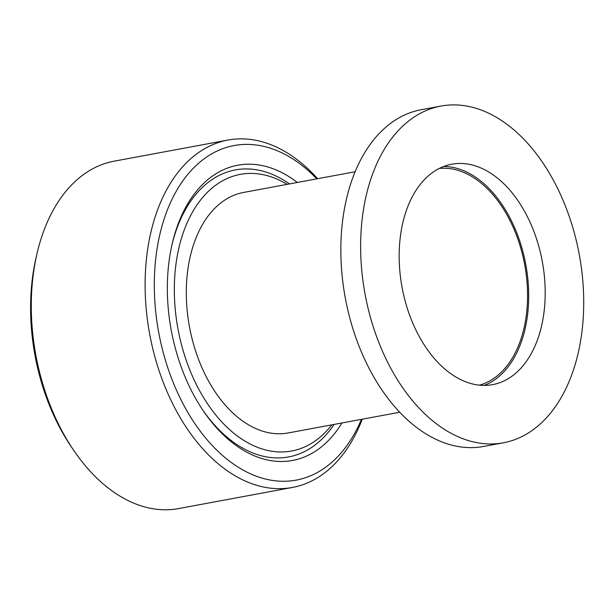 <?xml version="1.0" encoding="UTF-8"?>
<svg xmlns="http://www.w3.org/2000/svg" width="614" height="614" viewBox="0 0 614 614"><rect width="100%" height="100%" fill="white"/><g stroke="black" fill="none" stroke-linecap="round" stroke-linejoin="round"><path stroke-width="0.92" d="M331.76 424.873A140.683 89.483 -100.5 0 1 310.63 443.868A140.683 89.483 -100.5 0 1 174.422 295.94A140.683 89.483 -100.5 0 1 287.129 184.361M171.951 244.902A145.955 92.837 -100.5 0 1 289.47 183.931M334.093 424.435A145.955 92.837 -100.5 0 1 202.52 409.684M355.122 171.743L243.658 192.428A122.309 77.794 79.5 0 0 189.48 326.878A122.309 77.794 79.5 0 0 288.288 432.939L399.745 412.255M484.231 385.392A112.086 71.293 79.5 0 0 491.261 382.008A112.086 71.293 79.5 0 0 524.586 258.594A112.086 71.293 79.5 0 0 443.623 166.509M479.442 385.147A110.351 70.188 79.5 0 0 524.694 264.68A110.351 70.188 79.5 0 0 439.24 168.459M507.755 378.945A112.086 71.293 -100.5 0 1 492.628 384.633A112.086 71.293 -100.5 0 1 402.078 287.429A112.086 71.293 -100.5 0 1 451.727 164.214A112.086 71.293 -100.5 0 1 539.537 249.115A112.086 71.293 -100.5 0 1 507.755 378.945M440.936 106.068L421.143 109.737A171.229 108.916 79.5 0 0 398.026 118.425A171.229 108.916 79.5 0 0 349.481 316.755A171.229 108.916 79.5 0 0 483.617 446.455L503.411 442.778A171.229 108.916 79.5 0 0 579.263 254.557A171.229 108.916 79.5 0 0 440.936 106.068A171.229 108.916 79.5 0 0 417.819 114.749A171.229 108.916 79.5 0 0 369.275 313.079A171.229 108.916 79.5 0 0 503.411 442.778M292.425 487.455L178.605 508.576A176.663 112.37 -100.5 0 1 73.542 450.108A176.663 112.37 -100.5 0 1 31.406 313.854A176.663 112.37 -100.5 0 1 37.047 253.444A176.663 112.37 -100.5 0 1 114.143 161.175L227.971 140.053A176.663 112.37 79.5 0 0 145.226 292.732A176.663 112.37 79.5 0 0 292.425 487.455A176.663 112.37 79.5 0 0 362.237 419.216M37.047 253.444L36.142 257.366A170.139 108.225 79.5 0 0 30.7 315.55A170.139 108.225 79.5 0 0 71.278 446.769L73.542 450.108M317.615 178.705A176.663 112.37 79.5 0 0 227.971 140.053M361.431 419.362A170.139 108.225 -100.5 0 1 239.207 467.814A170.139 108.225 -100.5 0 1 154.421 292.594A170.139 108.225 -100.5 0 1 205.713 157.66A170.139 108.225 -100.5 0 1 316.809 178.858M297.291 182.473A150.138 95.5 79.5 0 0 172.242 243.628A150.138 95.5 79.5 0 0 167.438 294.973A150.138 95.5 79.5 0 0 203.249 410.766A150.138 95.5 79.5 0 0 341.921 422.985"/></g></svg>
